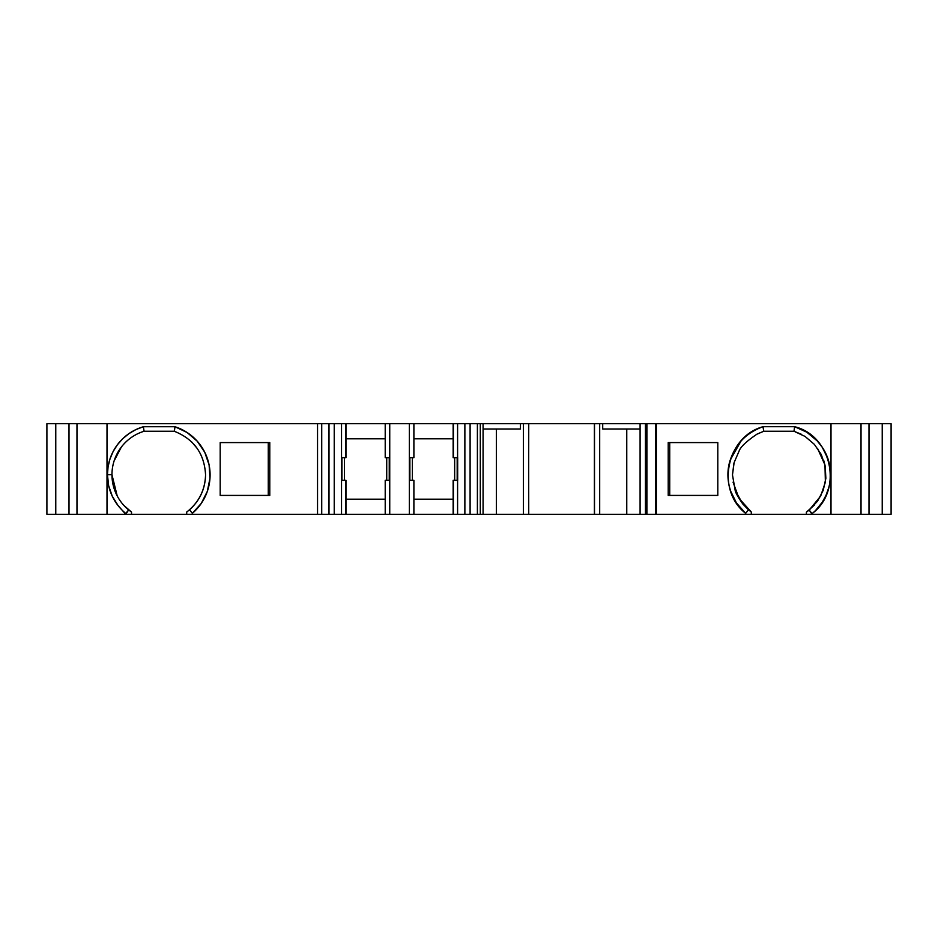 <?xml version="1.0" encoding="UTF-8"?>
<svg xmlns="http://www.w3.org/2000/svg" width="938" height="938" viewBox="0 0 938 938"><rect width="100%" height="100%" fill="white"/><g stroke="black" fill="none" stroke-linecap="round" stroke-linejoin="round"><path stroke-width="1.41" d="M131.496 512.089L123.851 505.394L131.531 512.113L131.531 514.294L125.739 514.294L118.036 505.523L112.243 496.132L108.644 485.696L107.436 474.734L111.962 474.734A45.481 45.481 -90 0 0 128.658 509.944L125.739 513.414A50.007 50.007 90 0 1 107.436 474.734L111.962 474.734L116.664 494.865M111.962 475.156L111.962 474.734A45.481 45.481 90 0 1 144.065 431.257L174.362 431.292L174.984 426.731L143.397 426.731L135.893 429.592L128.952 433.626L122.737 438.714L117.414 444.741L113.135 451.53L109.992 458.928L108.081 466.725L107.436 474.734L111.962 474.734A45.481 45.481 -90 0 0 128.658 509.944L125.739 513.414A50.007 50.007 90 0 1 143.397 426.731L144.065 431.257L174.257 431.257L143.901 431.304M117.203 495.932L111.962 474.734A45.481 45.481 90 0 1 144.065 431.257L174.257 431.257L174.984 426.731L143.397 426.731L144.065 431.257A45.481 45.481 90 0 0 111.962 474.734A45.481 45.481 -90 0 0 128.658 509.944L131.531 512.113L128.658 509.944L125.739 514.294L69.002 514.294L69.002 423.706L76.975 423.706L76.975 514.294L69.002 514.294L69.002 423.706L76.975 423.706L76.975 514.294L69.002 514.294L69.002 423.706L107.002 423.706L76.975 423.706L76.975 514.294L107.002 514.294L107.002 423.706L76.975 423.706M205.563 475.05L205.563 474.874C204.425 453.664 193.99 439.125 174.257 431.257C193.99 439.125 204.425 453.664 205.563 474.874C205.223 488.815 199.876 500.458 189.523 509.803L187.717 511.269C199.137 501.83 205.094 489.706 205.563 474.874C205.223 488.815 199.876 500.458 189.523 509.803L187.717 511.269C199.137 501.83 205.094 489.706 205.563 474.874L205.563 474.687M454.66 480.326L454.66 457.674M386.726 480.326L386.726 457.674M480.291 514.294L477.395 514.294L477.395 423.706L470.102 423.706L470.102 514.294L464.873 514.294L464.873 423.706L457.592 423.706L457.592 457.674L453.406 457.674L453.148 423.706L453.148 457.674L453.406 423.706L457.592 423.706L457.592 457.674L453.406 457.674L453.406 423.706L480.291 423.706L480.291 514.294L483.082 514.294L480.291 514.294L483.082 514.294L483.082 423.706L480.291 423.706L480.291 514.294L477.395 514.294L477.395 423.706L480.291 423.706L480.291 514.294L477.395 514.294L477.395 423.706L470.102 423.706L470.102 514.294L477.395 514.294L464.873 514.294L464.873 423.706L470.102 423.706L470.102 514.294L464.873 514.294L464.873 423.706L457.592 423.706L457.592 514.294L453.406 514.294L453.406 480.326L457.592 480.326L457.592 514.294L464.873 514.294L453.406 514.294L453.406 480.326L457.592 480.326L457.592 514.294L453.406 514.294L453.148 480.326L453.406 514.294M626.76 428.994L626.76 514.294L626.76 428.994L626.76 514.294L640.091 514.294L640.091 423.706L602.712 423.706L602.712 428.994L640.091 428.994M528.633 514.294L483.082 514.294L483.082 423.706L480.291 423.706L528.633 423.706L528.633 514.294L528.739 423.706L528.633 514.294L523.451 514.294L523.451 423.706L528.633 423.706L528.633 514.294L528.739 423.706L594.399 423.706L594.504 514.294L594.504 423.706L594.399 514.294L528.739 514.294L528.633 423.706L594.399 423.706L594.399 514.294L594.504 423.706L599.687 423.706L599.687 514.294L594.504 514.294L594.504 423.706L599.687 423.706L599.687 514.294L523.451 514.294L523.451 423.706L528.633 423.706M640.091 514.294L640.091 423.706L640.091 514.294L599.687 514.294L645.45 514.294L640.091 514.294L645.45 514.294L645.45 423.706L602.712 423.706L602.712 428.994L602.712 423.706L599.687 423.706L602.712 423.706L599.687 423.706L599.687 514.294L594.504 514.294M645.45 514.294L646.903 514.294L646.903 423.706L640.091 423.706L645.45 423.706L645.45 514.294L646.493 514.294L646.493 423.706L645.45 423.706L645.45 514.294L646.493 514.294L646.493 423.706L645.45 423.706M345.712 514.294L341.526 514.294L341.526 480.326L345.958 480.326L345.958 514.294L345.958 480.326L345.958 499.192L385.213 499.192L345.958 499.192L345.958 514.294L345.712 480.326L345.958 514.294L345.958 480.326L345.712 514.294L329.004 514.294L329.004 423.706L321.722 423.706L321.722 514.294L317.536 514.294L317.536 423.706L334.233 423.706L334.233 514.294L329.004 514.294L329.004 423.706L321.722 423.706L321.722 514.294L329.004 514.294L329.004 423.706L334.233 423.706L334.233 514.294L341.526 514.294L341.526 480.326L345.712 480.326L345.712 514.294L341.526 514.294L341.526 423.706L334.233 423.706L345.712 423.706L345.712 457.674L341.526 457.674L341.526 423.706L345.712 423.706L345.958 457.674L345.958 423.706L345.712 457.674L341.526 457.674L341.526 423.706L334.233 423.706L334.233 514.294L317.536 514.294L317.536 423.706L321.722 423.706L321.722 514.294L317.536 514.294L317.536 423.706L107.002 423.706L107.002 514.294L76.975 514.294M389.247 480.326L389.247 457.674M457.181 480.326L457.181 457.674M341.936 457.674L341.936 480.326M389.739 457.674L389.739 480.326L385.213 480.326L385.213 514.294L389.739 514.294L389.739 480.326L385.213 480.326L385.213 514.294L389.739 514.294L389.739 480.326L385.213 480.326L385.213 514.294L345.958 514.294L413.893 514.294L413.893 480.326L409.367 480.326L409.367 514.294L409.367 423.706L389.739 423.706L389.739 514.294L453.148 514.294L453.148 480.326L453.148 514.294L413.893 514.294L413.893 480.326L409.367 480.326L409.367 457.674L413.893 457.674L413.893 423.706L385.213 423.706L385.213 457.674L389.739 457.674L389.739 423.706L389.739 457.674L385.213 457.674L389.739 457.674M409.871 457.674L409.871 480.326M457.674 457.674L457.674 480.326L457.674 457.674L457.674 480.326L457.674 457.674L457.674 480.326L453.406 480.326M483.082 428.994L520.426 428.994L483.082 428.994L520.426 428.994L520.426 423.706L523.451 423.706L523.451 514.294L496.39 514.294L496.39 428.994M453.148 499.192L413.893 499.192M341.526 480.326L341.432 457.674L341.432 480.326L345.712 480.326M655.685 423.706L646.493 423.706L646.493 514.294L655.685 514.294L655.685 423.706L646.903 423.706L655.685 423.706L655.685 514.294L656.319 514.294L656.319 423.706L655.685 423.706L656.319 423.706L655.685 423.706L655.685 514.294L656.319 514.294L656.319 423.706L830.998 423.706L656.319 423.706L656.319 514.294L745.628 514.294L745.628 513.344C738.804 507.552 733.868 500.235 730.808 491.406C727.759 482.589 727.126 473.76 728.896 464.92M646.493 514.294L655.685 514.294L646.903 514.294L646.493 423.706M751.291 512.031L751.291 514.294L751.291 512.031L742.873 504.069L750.283 511.269L739.003 498.336L733.059 482.155L739.003 498.336L751.291 512.031L751.291 514.294L806.387 514.294L806.387 512.16L814.571 504.914M742.861 504.046L742.873 504.069C737.971 497.011 735.404 492.438 735.169 490.363L732.472 474.874L734.126 462.563L739.05 451.166C740.481 446.957 746.425 441.306 756.896 434.212L763.743 431.257L757.329 433.977M742.873 504.069L735.169 490.375L742.873 504.069L748.477 509.815L742.873 504.069M730.034 460.382L740.891 441.223C747.105 434.259 754.48 429.428 763.016 426.708L763.72 431.257L793.994 431.257L763.72 431.257L763.016 426.72L763.743 431.257L756.896 434.212L763.72 431.246L793.994 431.257L794.615 426.696L763.016 426.708C744.913 433.309 733.539 446.019 728.896 464.861C727.231 474.78 727.876 483.656 730.831 491.5L736.436 502.932L745.628 513.356L748.477 509.815M794.005 431.257L805.05 436.428L814.36 444.366L821.254 454.484L825.206 466.08L825.862 478.31L823.247 490.269L817.573 501.115L809.213 510.061L820.668 496.073L825.381 482.144L824.971 464.955L817.49 448.282L824.971 464.955L825.381 482.144L820.668 496.073L809.213 510.061L806.387 512.16L814.501 504.996M669.732 442.584L669.732 495.416L717.805 495.416L717.805 442.584L669.732 442.584L669.732 495.416L669.732 442.584M197.144 448.341L191.891 442.15L197.144 448.341M114.096 460.968L121.33 447.074L114.342 460.206M268.268 495.416L268.268 442.584L220.196 442.584L269.781 442.584L269.781 495.416L269.781 442.584L220.196 442.584L220.196 495.416L269.781 495.416L269.781 442.584L220.196 442.584L220.196 495.416L268.268 495.416L268.268 442.584L268.268 495.416M341.526 457.674L345.958 457.674L345.958 438.808L385.213 438.808L345.958 438.808L345.958 457.674L345.958 423.706L341.526 423.706M801.146 434.177L793.935 431.257L801.146 434.177M121.272 447.156L120.803 447.789M112.959 484.219L113.264 485.556M122.772 504.163L123.523 505.031M128.658 509.944L131.531 512.113L131.531 514.294L186.709 514.294L186.709 512.031L189.523 509.803L192.372 513.321L189.523 509.803C199.876 500.458 205.223 488.815 205.563 474.874L205.563 474.757M815.532 510.518L822.274 502.24L825.979 495.405L828.688 487.866C830.798 480.291 831.091 472.635 829.591 464.873C831.385 473.807 830.681 482.753 827.468 491.688C824.268 500.599 819.132 507.904 812.05 513.602L809.213 510.061L812.05 514.294L655.685 514.294M861.025 514.294L861.025 423.706L868.998 423.706L830.998 423.706L830.998 514.294L812.05 514.294L812.05 513.602L812.05 514.294L830.998 514.294L830.998 423.706L861.025 423.706L861.025 514.294L830.998 514.294L861.025 514.294L861.025 423.706L868.998 423.706L868.998 514.294L861.025 514.294L868.998 514.294L868.998 423.706L868.998 514.294L806.387 514.294L806.387 512.16L809.201 510.049L812.062 513.614C843.25 490.668 832.182 435.807 794.615 426.696C803.327 429.229 810.878 433.989 817.279 440.966C823.681 447.942 827.785 455.915 829.591 464.873L828.02 458.999L822.274 447.309L817.244 440.93L806.856 432.219L794.615 426.696L763.016 426.708C726.364 436.639 715.635 490.023 745.628 513.344L745.628 514.294L745.628 513.344M668.219 442.584L717.805 442.584L717.805 495.416L668.219 495.416L717.805 495.416L717.805 442.584L717.805 495.416L668.219 495.416L668.219 442.584L668.219 495.416L668.219 442.584L717.805 442.584L668.219 442.584M867.967 423.706L891.1 423.706L882.236 423.706L882.236 514.294L891.1 514.294L891.1 423.706L891.1 514.294L882.236 514.294L891.1 514.294L891.1 423.706L867.967 423.706L882.236 423.706L882.236 514.294L867.967 514.294M70.033 514.294L55.764 514.294L70.033 514.294L55.764 514.294L55.764 423.706L70.033 423.706M205.563 474.874C204.425 453.664 193.99 439.125 174.257 431.257L174.984 426.731A50.57 50.57 90 0 1 192.372 513.321L192.372 514.294L186.709 514.294L186.709 512.031L187.717 511.269M389.739 514.294L409.367 514.294L409.367 423.706L413.893 423.706L413.893 457.674L413.893 423.706L453.148 423.706L453.148 457.674L457.592 457.674M389.739 423.706L409.367 423.706L409.367 457.674L413.893 457.674M413.893 438.808L453.148 438.808M483.082 514.294L496.39 514.294L483.082 514.294L483.082 423.706L523.451 423.706M107.436 474.734A50.007 50.007 90 0 1 143.397 426.731L174.984 426.731L187.072 432.477L197.226 441.188L204.754 452.257L209.104 464.92L209.971 478.274L207.31 491.395L201.307 503.354L192.372 513.321L192.372 514.294L317.536 514.294L186.709 514.294L186.709 512.031M131.531 512.113L131.531 514.294L186.709 514.294L107.002 514.294L107.002 423.706L321.722 423.706M55.764 514.294L46.9 514.294L46.9 423.706L46.9 514.294L55.764 514.294L55.764 423.706L46.9 423.706L55.764 423.706L55.764 514.294L46.9 514.294L46.9 423.706L55.764 423.706M812.05 514.294L656.319 514.294M220.196 495.416L269.781 495.416L220.196 495.416L220.196 442.584L220.196 495.416M385.213 438.808L345.958 438.808L345.958 457.674L345.958 423.706L385.213 423.706L385.213 457.674L385.213 423.706L345.712 423.706M520.426 423.706L520.426 428.994L520.426 423.706L483.082 423.706M457.592 423.706L413.893 423.706L453.148 423.706L453.406 457.674M477.395 423.706L480.291 423.706M470.102 514.294L477.395 514.294M329.004 423.706L334.233 423.706M464.873 423.706L470.102 423.706M646.903 514.294L646.903 423.706M321.722 514.294L329.004 514.294M334.233 514.294L341.526 514.294M457.592 514.294L464.873 514.294M594.504 423.706L599.687 423.706M453.148 514.294L413.893 514.294L413.893 480.326M385.213 499.192L345.958 499.192L345.958 514.294L385.213 514.294M732.472 474.874L733.891 463.454M809.201 510.049L806.387 512.16L806.387 514.294M825.381 467.007L823.705 460.382M143.397 426.731L143.995 431.281M345.958 514.294L345.958 499.192M626.76 514.294L599.687 514.294M523.451 514.294L496.39 514.294M751.291 514.294L745.628 514.294M794.615 426.696L763.016 426.708M882.236 423.706L882.236 514.294M174.984 426.731A50.57 50.57 90 0 1 192.372 513.321L189.523 509.803M192.372 513.321L192.372 514.294L186.709 514.294M131.531 514.294L125.739 514.294L125.739 513.414M345.712 457.674L345.958 423.706L385.213 423.706M594.399 514.294L528.739 514.294M317.536 514.294L192.372 514.294M125.739 514.294L107.002 514.294M640.091 423.706L602.712 423.706M830.998 514.294L830.998 423.706L656.319 423.706M861.025 423.706L830.998 423.706M317.536 423.706L107.002 423.706M528.739 423.706L594.399 423.706M344.457 480.326L344.457 457.674M412.392 457.674L412.392 480.326"/></g></svg>
